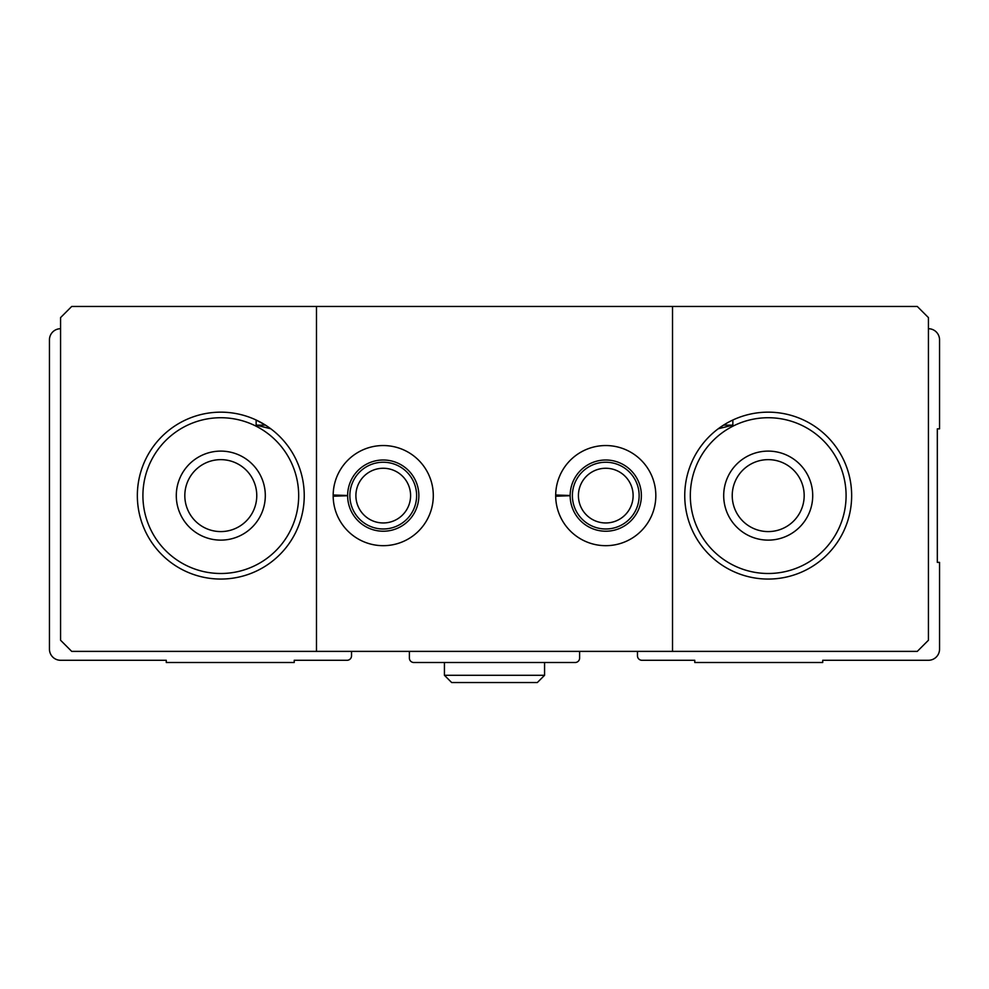 <?xml version="1.0" encoding="UTF-8"?>
<svg xmlns="http://www.w3.org/2000/svg" width="989" height="989" viewBox="0 0 989 989"><rect width="100%" height="100%" fill="white"/><g stroke="black" fill="none" stroke-linecap="round" stroke-linejoin="round"><path stroke-width="1.48" d="M60.576 328.719A11.126 11.126 0 0 0 49.45 339.845L49.45 649.155A11.126 11.126 0 0 0 60.576 660.281L166.276 660.281L166.276 662.506L294.228 662.506L294.228 660.281L347.077 660.281A4.451 4.451 0 0 0 351.528 655.831L351.528 651.38M409.384 651.38L409.384 658.056A4.451 4.451 0 0 0 413.835 662.506L575.165 662.506A4.451 4.451 0 0 0 579.616 658.056L579.616 651.38M637.472 651.38L637.472 655.831A4.451 4.451 0 0 0 641.923 660.281L694.773 660.281L694.773 662.506L822.724 662.506L822.724 660.281L928.424 660.281A11.126 11.126 0 0 0 939.55 649.155L939.55 562.37L937.325 562.37L937.325 428.855L939.55 428.855L939.55 339.845A11.126 11.126 0 0 0 928.424 328.719M142.911 495.613A77.884 77.884 0 0 1 259.736 428.163A77.884 77.884 0 0 1 259.736 563.062A77.884 77.884 0 0 1 142.911 495.613M176.289 495.613A44.505 44.505 0 0 1 243.047 457.066A44.505 44.505 0 0 1 243.047 534.159A44.505 44.505 0 0 1 176.289 495.613M690.322 495.613A77.884 77.884 0 0 1 807.148 428.163A77.884 77.884 0 0 1 807.148 563.062A77.884 77.884 0 0 1 690.322 495.613M723.701 495.613A44.505 44.505 0 0 1 790.458 457.066A44.505 44.505 0 0 1 790.458 534.159A44.505 44.505 0 0 1 723.701 495.613M732.849 420.028L732.849 425.146L723.503 425.146L718.261 428.756L732.849 425.146M265.497 425.146L256.151 420.028L256.151 425.146L265.497 425.146M256.151 425.146L270.739 428.756M672.52 306.466L917.298 306.466L928.424 317.593L928.424 640.254L917.298 651.38L672.52 651.38L672.52 306.466L316.48 306.466L316.48 651.38L672.52 651.38M316.48 651.38L71.703 651.38L60.576 640.254L60.576 317.593L71.703 306.466L316.48 306.466M333.169 494.995A50.068 50.068 0 0 0 408.445 538.869A50.068 50.068 0 0 0 408.445 452.356A50.068 50.068 0 0 0 333.169 494.995L347.634 495.501A35.604 35.604 0 0 1 401.077 464.793A35.604 35.604 0 0 1 401.077 526.432A35.604 35.604 0 0 1 347.634 495.724L333.169 496.231A50.068 50.068 0 0 0 408.445 538.869A50.068 50.068 0 0 0 408.445 452.356A50.068 50.068 0 0 0 333.169 494.995M555.694 494.995A50.068 50.068 0 0 0 630.97 538.869A50.068 50.068 0 0 0 630.97 452.356A50.068 50.068 0 0 0 555.694 494.995L570.159 495.501A35.604 35.604 0 0 1 623.602 464.793A35.604 35.604 0 0 1 623.602 526.432A35.604 35.604 0 0 1 570.159 495.724L555.694 496.231A50.068 50.068 0 0 0 630.97 538.869A50.068 50.068 0 0 0 630.97 452.356A50.068 50.068 0 0 0 555.694 494.995M304.241 495.613A83.447 83.447 0 0 0 140.871 471.617A83.447 83.447 0 0 0 208.667 578.169A83.447 83.447 0 0 0 304.241 495.613M851.653 495.613A83.447 83.447 0 0 0 718.261 428.756A83.447 83.447 0 0 0 730.822 570.22A83.447 83.447 0 0 0 851.653 495.613M633.121 495.613A27.358 27.358 0 0 0 592.09 471.926A27.358 27.358 0 0 0 592.09 519.299A27.358 27.358 0 0 0 633.121 495.613M639.141 495.613A33.379 33.379 0 0 0 589.073 466.709A33.379 33.379 0 0 0 589.073 524.516A33.379 33.379 0 0 0 639.141 495.613M410.596 495.613A27.358 27.358 0 0 0 369.565 471.926A27.358 27.358 0 0 0 369.565 519.299A27.358 27.358 0 0 0 410.596 495.613M416.616 495.613A33.379 33.379 0 0 0 366.548 466.709A33.379 33.379 0 0 0 366.548 524.516A33.379 33.379 0 0 0 416.616 495.613M732.231 495.613A35.975 35.975 0 0 1 786.193 464.459A35.975 35.975 0 0 1 786.193 526.766A35.975 35.975 0 0 1 732.231 495.613M184.819 495.613A35.975 35.975 0 0 1 238.782 464.459A35.975 35.975 0 0 1 238.782 526.766A35.975 35.975 0 0 1 184.819 495.613M339.425 496.008L347.634 495.724M561.95 496.008L570.159 495.724M444.432 662.506L444.432 675.302L451.664 682.534L444.432 675.302L444.432 662.506M544.568 662.506L544.568 675.302L444.432 675.302M537.336 682.534L544.568 675.302L537.336 682.534L451.664 682.534"/></g></svg>

